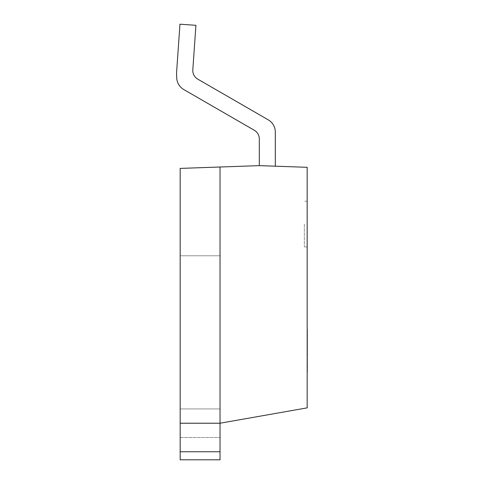 <?xml version="1.0" encoding="UTF-8"?>
<svg xmlns="http://www.w3.org/2000/svg" width="484" height="484" viewBox="0 0 484 484"><rect width="100%" height="100%" fill="white"/><g stroke="black" fill="none" stroke-linecap="round" stroke-linejoin="round"><path stroke-width="0.36" stroke-dasharray="2.42 1.81" d="M220.026 423.228L180.169 423.228L180.169 408.938L220.026 408.938L220.026 437.512L220.026 408.938L180.169 408.938L180.169 423.228L220.026 423.228L180.169 423.228L180.169 168.402L220.026 167.01L220.026 423.228L180.169 423.228L220.026 423.228L220.026 167.01L259.315 165.637L307.177 167.307L307.177 407.861L220.026 423.228L220.026 255.788L220.026 423.228L180.169 423.228L180.169 255.788L180.169 423.228L180.169 255.788L220.026 255.788L180.169 255.788L220.026 255.788L180.169 255.788L180.169 423.228L220.026 423.228L180.169 423.228L180.169 451.76L220.026 451.76L220.026 423.228M307.177 224.068L307.177 246.931L307.177 224.068M304.321 224.068L304.321 246.931L304.321 224.068M180.169 437.512L220.026 437.512L180.169 437.512L180.169 408.938L220.026 408.938L180.169 408.938L180.169 437.512M180.169 451.76L180.169 459.8L220.026 459.8L220.026 451.76M254.318 130.269L183.684 89.492A14.308 14.308 0 0 1 176.696 77.694L176.539 73.169L179.963 24.2L195.923 25.313L192.813 69.799A10.001 10.001 0 0 0 197.793 79.158L268.172 119.796A14.284 14.284 0 0 1 275.317 132.168L275.317 166.2L259.315 165.637L259.315 138.932A10.001 10.001 0 0 0 254.318 130.269L183.684 89.492A14.308 14.308 0 0 1 176.696 77.694A14.308 14.308 0 0 0 183.684 89.492L254.318 130.269L183.684 89.492A14.308 14.308 0 0 1 176.696 77.694L176.539 73.169L176.696 77.694A14.308 14.308 0 0 0 183.684 89.492L254.318 130.269L183.684 89.492A14.308 14.308 0 0 1 176.696 77.694L176.539 73.169L179.963 24.2L176.539 73.169L176.696 77.694A14.308 14.308 0 0 0 183.684 89.492L254.318 130.269L183.684 89.492A14.308 14.308 0 0 1 176.696 77.694L176.539 73.169L179.963 24.2L195.923 25.313L179.963 24.2L176.539 73.169L176.696 77.694A14.308 14.308 0 0 0 183.684 89.492L254.318 130.269L183.684 89.492A14.308 14.308 0 0 1 176.696 77.694L176.539 73.169L179.963 24.2L195.923 25.313L192.813 69.799L195.923 25.313L179.963 24.2L176.539 73.169L176.696 77.694A14.308 14.308 0 0 0 183.684 89.492L254.318 130.269A10.001 10.001 0 0 1 259.315 138.932L259.315 165.637L275.317 166.2L259.315 165.637L259.315 138.932L259.315 165.637L275.317 166.2L259.315 165.637L259.315 138.932A10.001 10.001 0 0 0 254.318 130.269A10.001 10.001 0 0 1 259.315 138.932L259.315 165.637L275.317 166.2L259.315 165.637L259.315 138.932L259.315 165.637L275.317 166.2L259.315 165.637L259.315 138.932A10.001 10.001 0 0 0 254.318 130.269A10.001 10.001 0 0 1 259.315 138.932L259.315 165.637L275.317 166.2L259.315 165.637L259.315 138.932L259.315 165.637L275.317 166.2L259.315 165.637L259.315 138.932A10.001 10.001 0 0 0 254.318 130.269M268.172 119.796L197.793 79.158L268.172 119.796A14.284 14.284 0 0 1 275.317 132.168A14.284 14.284 0 0 0 268.172 119.796L197.793 79.158L268.172 119.796A14.284 14.284 0 0 1 275.317 132.168L275.317 166.2L275.317 132.168A14.284 14.284 0 0 0 268.172 119.796L197.793 79.158L268.172 119.796A14.284 14.284 0 0 1 275.317 132.168A14.284 14.284 0 0 0 268.172 119.796L197.793 79.158L268.172 119.796A14.284 14.284 0 0 1 275.317 132.168L275.317 166.2L275.317 132.168A14.284 14.284 0 0 0 268.172 119.796L197.793 79.158L268.172 119.796A14.284 14.284 0 0 1 275.317 132.168A14.284 14.284 0 0 0 268.172 119.796L197.793 79.158L268.172 119.796A14.284 14.284 0 0 1 275.317 132.168L275.317 166.2L275.317 132.168A14.284 14.284 0 0 0 268.172 119.796M192.813 69.799A10.001 10.001 0 0 0 197.793 79.158A10.001 10.001 0 0 1 192.813 69.799L195.923 25.313L192.813 69.799L195.923 25.313L179.963 24.2L195.923 25.313L192.813 69.799A10.001 10.001 0 0 0 197.793 79.158A10.001 10.001 0 0 1 192.813 69.799L195.923 25.313L179.963 24.2L176.539 73.169L179.963 24.2L195.923 25.313L192.813 69.799L195.923 25.313L179.963 24.2L176.539 73.169L176.696 77.694L176.539 73.169L179.963 24.2L195.923 25.313L192.813 69.799A10.001 10.001 0 0 0 197.793 79.158A10.001 10.001 0 0 1 192.813 69.799L195.923 25.313L179.963 24.2L176.539 73.169L176.696 77.694A14.308 14.308 0 0 0 183.684 89.492A14.308 14.308 0 0 1 176.696 77.694L176.539 73.169L179.963 24.2L195.923 25.313L192.813 69.799M259.315 165.637L275.317 166.2M307.177 334.928L307.177 368.723L307.461 334.928M307.177 330.064L307.461 368.814L307.461 329.598M307.177 349.109L307.461 352.049L307.461 330.088L307.461 349.109M307.177 353.495L307.461 355.946L307.461 330.064M307.177 337.723L307.177 371.736L307.177 330.167L307.177 356.042L307.461 356.321L307.461 353.495M307.177 366.013L307.177 329.979L307.177 356.049L307.461 337.723M307.461 372.196L307.461 366.013M307.177 365.783L307.177 359.37L307.177 365.783M307.177 363.877L307.177 366.975L307.177 363.877M307.177 356.042L307.177 356.605M307.177 350.821L307.177 345.993L307.461 350.821M307.461 356.599L307.461 356.049M307.177 201.211L304.321 201.211M307.177 246.931L304.321 246.931"/><path stroke-width="0.73" d="M180.169 451.76L180.169 423.228L220.026 423.228L220.026 167.01L180.169 168.402L180.169 423.228L220.026 423.228L307.177 407.861L307.177 167.307L259.315 165.637L220.026 167.01L220.026 459.8L180.169 459.8L180.169 451.76L220.026 451.76M275.317 166.2L275.317 132.168A14.284 14.284 0 0 0 268.172 119.796L197.793 79.158A10.001 10.001 0 0 1 192.813 69.799L195.923 25.313L179.963 24.2L176.539 73.169L176.696 77.694A14.308 14.308 0 0 0 183.684 89.492L254.318 130.269A10.001 10.001 0 0 1 259.315 138.932L259.315 165.637M197.793 79.158A10.001 10.001 0 0 1 192.813 69.799A10.001 10.001 0 0 0 197.793 79.158A10.001 10.001 0 0 1 192.813 69.799A10.001 10.001 0 0 0 197.793 79.158A10.001 10.001 0 0 1 192.813 69.799A10.001 10.001 0 0 0 197.793 79.158M254.318 130.269A10.001 10.001 0 0 1 259.315 138.932A10.001 10.001 0 0 0 254.318 130.269A10.001 10.001 0 0 1 259.315 138.932A10.001 10.001 0 0 0 254.318 130.269A10.001 10.001 0 0 1 259.315 138.932A10.001 10.001 0 0 0 254.318 130.269M307.177 330.064L307.177 372.196"/></g></svg>
